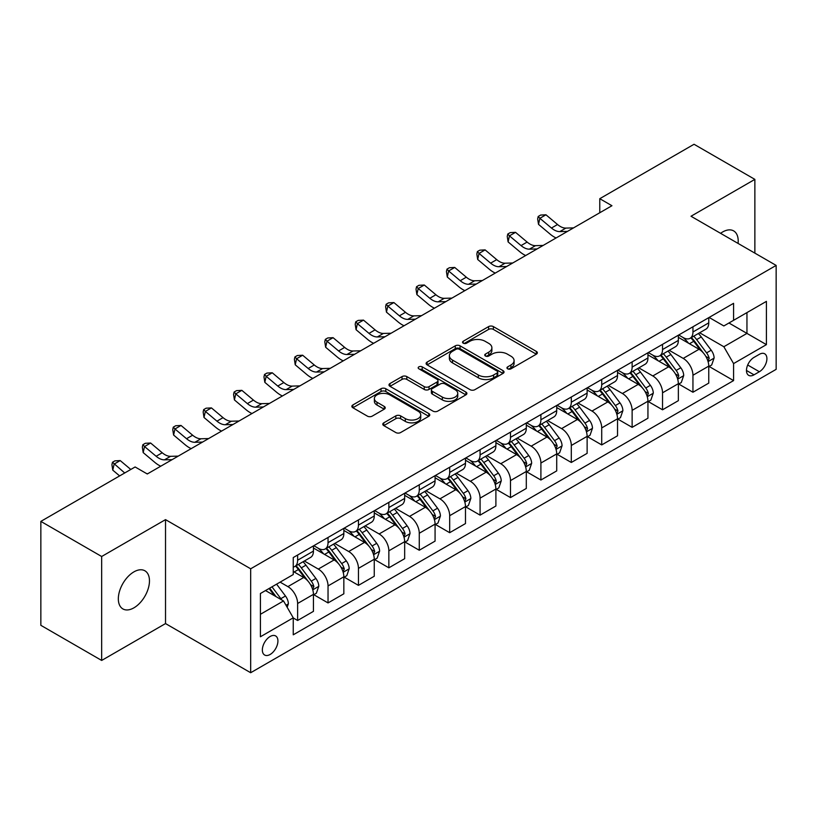 <?xml version="1.0" encoding="UTF-8"?>
<svg xmlns="http://www.w3.org/2000/svg" width="817" height="817" viewBox="0 0 817 817"><rect width="100%" height="100%" fill="white"/><g stroke="black" fill="none" stroke-linecap="round" stroke-linejoin="round"><path stroke-width="1.23" d="M507.643 368.824A2.359 1.368 0 0 0 510.982 368.824L536.361 354.18A3.38 1.951 0 0 0 537.351 352.801A3.38 1.951 0 0 0 536.361 351.422L493.376 326.606A3.38 1.951 0 0 0 488.597 326.606L463.229 341.251A2.359 1.368 0 0 0 462.534 342.221A2.359 1.368 0 0 0 463.229 343.181A2.359 1.368 0 0 0 466.568 343.181L469.857 341.292A10.805 6.24 0 0 1 485.135 341.292L488.719 343.354A10.805 6.24 0 0 1 491.885 347.766A10.805 6.24 0 0 1 488.719 352.178L485.431 354.078A2.359 1.368 0 0 0 484.747 355.038A2.359 1.368 0 0 0 485.431 356.008A2.359 1.368 0 0 0 488.78 356.008L492.059 354.108A10.805 6.24 0 0 1 507.347 354.108L510.921 356.181A10.805 6.24 0 0 1 514.087 360.593A10.805 6.24 0 0 1 510.921 365.005L507.643 366.894A2.359 1.368 0 0 0 506.948 367.864A2.359 1.368 0 0 0 507.643 368.824L507.643 366.894M133.906 607.838A22.018 12.715 120 0 0 148.285 588.434A22.018 12.715 120 0 0 144.915 570.797A22.018 12.715 120 0 0 133.906 571.88A22.018 12.715 120 0 0 119.517 591.283A22.018 12.715 120 0 0 122.897 608.931A22.018 12.715 120 0 0 133.906 607.838M738.068 243.425A22.018 12.715 120 0 0 733.635 230.894A22.018 12.715 120 0 0 722.626 231.987A22.018 12.715 120 0 0 720.574 233.325M270.141 654.468A11.009 6.352 120 0 0 277.331 644.766A11.009 6.352 120 0 0 275.646 635.943A11.009 6.352 120 0 0 270.141 636.494A11.009 6.352 120 0 0 262.941 646.196A11.009 6.352 120 0 0 264.637 655.02A11.009 6.352 120 0 0 270.141 654.468M383.765 422.838A3.38 1.951 0 0 0 382.785 424.217A3.38 1.951 0 0 0 383.765 425.596L395.826 432.55A3.38 1.951 0 0 0 400.606 432.55L428.782 416.282A3.38 1.951 0 0 0 429.773 414.903A3.38 1.951 0 0 0 428.782 413.525L385.798 388.718A3.38 1.951 0 0 0 381.028 388.718L352.842 404.977A3.38 1.951 0 0 0 351.861 406.355A3.38 1.951 0 0 0 352.842 407.734L367.415 416.149A3.38 1.951 0 0 0 372.184 416.149L384.245 409.184A3.38 1.951 0 0 0 385.236 407.806A3.38 1.951 0 0 0 384.245 406.427L377.025 402.26A9.038 5.219 0 0 1 374.38 398.573A9.038 5.219 0 0 1 379.956 393.753A9.038 5.219 0 0 1 389.801 394.887L418.1 411.217A9.038 5.219 0 0 1 420.745 414.903A9.038 5.219 0 0 1 415.169 419.724A9.038 5.219 0 0 1 405.324 418.6L400.606 415.873A3.38 1.951 0 0 0 395.826 415.873L383.765 422.838L383.765 425.596M165.524 519.632L101.665 556.5L40.85 521.389L40.85 625.322L101.665 660.442L165.524 623.575L250.676 672.728L250.676 568.795L165.524 519.632L165.524 623.575M754.867 253.127L754.867 179.383L691.008 216.25L776.15 265.413L250.676 568.795M754.867 179.383L694.042 144.272L599.78 198.694L599.78 212.747M40.85 521.389L135.122 466.967L147.285 473.983L611.943 205.721L599.78 198.694M470.092 389.678A3.38 1.951 0 0 0 474.871 389.678L503.047 373.41A3.38 1.951 0 0 0 504.038 372.031A3.38 1.951 0 0 0 503.047 370.652L460.063 345.836A3.38 1.951 0 0 0 455.283 345.836L427.107 362.105A3.38 1.951 0 0 0 426.117 363.483A3.38 1.951 0 0 0 427.107 364.862L470.092 389.678M419.815 369.335A2.359 1.368 0 0 1 422.215 369.672L422.215 366.864L465.915 392.089A3.38 1.951 0 0 1 466.905 393.467A3.38 1.951 0 0 1 465.915 394.846L437.738 411.114A3.38 1.951 0 0 1 432.959 411.114L389.975 386.298L389.975 383.541A3.38 1.951 0 0 0 388.984 384.919A3.38 1.951 0 0 0 389.975 386.298M389.975 383.541L402.035 376.586A3.38 1.951 0 0 1 406.815 376.586L424.248 386.645A3.38 1.951 0 0 0 429.017 386.645L437.024 382.029A3.38 1.951 0 0 0 438.004 380.651A3.38 1.951 0 0 0 437.024 379.272L418.876 368.794A2.359 1.368 0 0 1 418.181 367.824A2.359 1.368 0 0 1 419.642 366.567A2.359 1.368 0 0 1 422.215 366.864M759.361 354.323L754.009 357.407A10.662 6.158 120 0 0 747.044 366.813A10.662 6.158 120 0 0 748.678 375.35A10.662 6.158 120 0 0 754.009 374.829L759.361 371.735A10.662 6.158 120 0 0 766.336 362.339A10.662 6.158 120 0 0 764.692 353.792A10.662 6.158 120 0 0 759.361 354.323M250.676 672.728L776.15 369.345L776.15 265.413M709.125 317.456L723.842 325.952L733.574 320.325L733.574 303.332L293.252 557.551L293.252 574.555L260.409 593.51L260.409 636.77L293.252 617.815L293.252 634.809L733.574 380.589L733.574 363.585L723.842 346.735L699.658 332.774M733.574 320.325L766.417 301.371L766.417 344.631L733.574 363.585M101.665 556.5L101.665 660.442M728.958 323.001L746.952 333.397L746.952 312.605L766.417 301.371M723.842 346.735L746.952 333.397L766.417 344.631M260.409 614.302L283.519 600.955L265.515 590.558M293.252 617.948L297.623 620.481L297.623 603.487A13.766 7.945 -120 0 0 287.901 586.626L280.108 582.133M297.623 620.481L313.442 611.351L313.442 594.357A13.766 7.945 -120 0 0 303.71 577.496L293.252 571.461M313.81 594.705L328.036 602.926L328.036 585.932A13.766 7.945 -120 0 0 318.303 569.071L304.332 561.003M328.036 602.926L343.845 593.796L343.845 576.802A13.766 7.945 -120 0 0 334.122 559.941L313.442 548.003M344.212 577.149L358.449 585.37L358.449 568.377A13.766 7.945 -120 0 0 348.716 551.516L334.745 543.448M358.449 585.37L374.257 576.24L374.257 559.247A13.766 7.945 -120 0 0 364.525 542.386L343.845 530.447M374.625 559.594L388.851 567.815L388.851 550.811A13.766 7.945 -120 0 0 379.129 533.961L365.148 525.893M388.851 567.815L404.67 558.685L404.67 541.681A13.766 7.945 -120 0 0 394.938 524.831L374.257 512.892M405.038 542.039L419.264 550.249L419.264 533.256A13.766 7.945 -120 0 0 409.531 516.405L395.561 508.337M419.264 550.249L435.073 541.12L435.073 524.126A13.766 7.945 -120 0 0 425.351 507.275L404.67 495.337M435.441 524.483L449.677 532.694L449.677 515.701A13.766 7.945 -120 0 0 439.944 498.85L425.974 490.782M449.677 532.694L465.486 523.564L465.486 506.571A13.766 7.945 -120 0 0 455.753 489.72L435.073 477.782M465.853 506.928L480.079 515.139L480.079 498.145A13.766 7.945 -120 0 0 470.357 481.295L456.376 473.227M480.079 515.139L495.899 506.009L495.899 489.015A13.766 7.945 -120 0 0 486.166 472.165L465.486 460.226M496.266 489.363L510.492 497.584L510.492 480.59A13.766 7.945 -120 0 0 500.76 463.729L486.789 455.672M510.492 497.584L526.301 488.454L526.301 471.46A13.766 7.945 -120 0 0 516.579 454.599L495.899 442.661M526.669 471.807L540.905 480.028L540.905 463.035A13.766 7.945 -120 0 0 531.173 446.174L517.202 438.106M540.905 480.028L556.714 470.898L556.714 453.905A13.766 7.945 -120 0 0 546.981 437.044L526.301 425.106M557.082 454.252L571.308 462.473L571.308 445.479A13.766 7.945 -120 0 0 561.585 428.619L547.604 420.551M571.308 462.473L587.127 453.343L587.127 436.349A13.766 7.945 -120 0 0 577.394 419.489L556.714 407.55M587.494 436.697L601.721 444.918L601.721 427.914A13.766 7.945 -120 0 0 591.988 411.063L578.017 402.995M601.721 444.918L617.529 435.788L617.529 418.784A13.766 7.945 -120 0 0 607.807 401.933L587.127 389.995M617.897 419.141L632.133 427.352L632.133 410.359A13.766 7.945 -120 0 0 622.401 393.508L608.43 385.44M632.133 427.352L647.942 418.222L647.942 401.229A13.766 7.945 -120 0 0 638.21 384.378L617.529 372.44M648.31 401.586L662.536 409.797L662.536 392.803A13.766 7.945 -120 0 0 652.814 375.953L638.833 367.885M662.536 409.797L678.355 400.667L678.355 383.673A13.766 7.945 -120 0 0 668.623 366.823L647.942 354.884M678.723 384.031L692.949 392.242L692.949 375.248A13.766 7.945 -120 0 0 683.216 358.397L669.246 350.33M692.949 392.242L708.758 383.112L708.758 366.118A13.766 7.945 -120 0 0 699.035 349.267L678.355 337.329M678.723 335.011L683.216 337.605A13.766 7.945 -120 0 0 690.099 338.289A13.766 7.945 -120 0 0 692.949 331.988L692.949 326.79M648.31 352.566L652.814 355.16A13.766 7.945 -120 0 0 659.687 355.844A13.766 7.945 -120 0 0 662.536 349.543L662.536 344.345M617.897 370.121L622.401 372.715A13.766 7.945 -120 0 0 629.284 373.4A13.766 7.945 -120 0 0 632.133 367.099L632.133 361.9M587.494 387.677L591.988 390.281A13.766 7.945 -120 0 0 598.871 390.955A13.766 7.945 -120 0 0 601.721 384.654L601.721 379.456M557.082 405.232L561.585 407.836A13.766 7.945 -120 0 0 568.458 408.51A13.766 7.945 -120 0 0 571.308 402.219L571.308 397.021M526.669 422.787L531.173 425.391A13.766 7.945 -120 0 0 538.056 426.076A13.766 7.945 -120 0 0 540.905 419.775L540.905 414.576M496.266 440.343L500.76 442.947A13.766 7.945 -120 0 0 507.643 443.631A13.766 7.945 -120 0 0 510.492 437.33L510.492 432.132M465.853 457.908L470.357 460.502A13.766 7.945 -120 0 0 477.23 461.186A13.766 7.945 -120 0 0 480.079 454.885L480.079 449.687M435.441 475.463L439.944 478.057A13.766 7.945 -120 0 0 446.828 478.742A13.766 7.945 -120 0 0 449.677 472.44L449.677 467.242M405.038 493.019L409.531 495.613A13.766 7.945 -120 0 0 416.415 496.297A13.766 7.945 -120 0 0 419.264 489.996L419.264 484.798M374.625 510.574L379.129 513.178A13.766 7.945 -120 0 0 386.002 513.852A13.766 7.945 -120 0 0 388.851 507.551L388.851 502.353M344.212 528.129L348.716 530.733A13.766 7.945 -120 0 0 355.599 531.407A13.766 7.945 -120 0 0 358.449 525.117L358.449 519.918M313.81 545.685L318.303 548.289A13.766 7.945 -120 0 0 325.186 548.973A13.766 7.945 -120 0 0 328.036 542.672L328.036 537.474M709.125 366.465L733.574 380.589M690.099 338.289L705.908 329.159A13.766 7.945 -120 0 0 708.758 322.858L708.758 317.66M659.687 355.844L675.506 346.714A13.766 7.945 -120 0 0 678.355 340.413L678.355 335.215M629.284 373.4L645.093 364.27A13.766 7.945 -120 0 0 647.942 357.969L647.942 352.77M598.871 390.955L614.68 381.825A13.766 7.945 -120 0 0 617.529 375.524L617.529 370.336M568.458 408.51L584.278 399.38A13.766 7.945 -120 0 0 587.127 393.089L587.127 387.891M538.056 426.076L553.865 416.946A13.766 7.945 -120 0 0 556.714 410.645L556.714 405.446M507.643 443.631L523.452 434.501A13.766 7.945 -120 0 0 526.301 428.2L526.301 423.002M477.23 461.186L493.049 452.056A13.766 7.945 -120 0 0 495.899 445.755L495.899 440.557M446.828 478.742L462.636 469.612A13.766 7.945 -120 0 0 465.486 463.31L465.486 458.112M416.415 496.297L432.224 487.167A13.766 7.945 -120 0 0 435.073 480.866L435.073 475.668M386.002 513.852L401.821 504.722A13.766 7.945 -120 0 0 404.67 498.421L404.67 493.233M355.599 531.407L371.408 522.277A13.766 7.945 -120 0 0 374.257 515.987L374.257 510.788M325.186 548.973L340.995 539.843A13.766 7.945 -120 0 0 343.845 533.542L343.845 528.344M293.252 567.08A13.766 7.945 -120 0 0 294.774 566.528L310.593 557.398A13.766 7.945 -120 0 0 313.442 551.097L313.442 545.899M294.774 566.528A13.766 7.945 -120 0 0 297.623 560.227L297.623 555.029M283.519 600.955L293.252 617.815M508.582 369.161L510.921 367.813A10.805 6.24 0 0 0 514.087 363.402L514.087 360.593M491.885 347.766L491.885 350.575A10.805 6.24 0 0 1 488.719 354.987L486.381 356.335M536.309 354.2L493.376 329.414A3.38 1.951 0 0 0 488.597 329.414L464.168 343.518M502.996 373.44L460.063 348.645A3.38 1.951 0 0 0 455.283 348.645L427.158 364.893M497.073 373.001A2.359 1.368 0 0 0 497.767 372.031A2.359 1.368 0 0 0 497.073 371.071L459.348 349.288A2.359 1.368 0 0 0 456.009 349.288L452.536 351.279A10.805 6.24 0 0 0 449.381 355.691A10.805 6.24 0 0 0 452.536 360.103L478.333 374.993A10.805 6.24 0 0 0 493.611 374.993L497.073 373.001L497.073 375.81A2.359 1.368 0 0 0 497.767 374.84L497.767 372.031M449.381 355.691L449.381 358.5A10.805 6.24 0 0 0 452.536 362.911L452.536 360.103M497.073 375.81L493.611 377.801A10.805 6.24 0 0 1 478.333 377.801L452.536 362.911M390.026 386.329L402.035 379.394L402.035 376.586M438.004 380.651L438.004 383.459A3.38 1.951 0 0 1 437.024 384.838L429.017 389.454A3.38 1.951 0 0 1 424.248 389.454L406.815 379.394A3.38 1.951 0 0 0 402.035 379.394M422.215 369.672L465.864 394.877M442.334 397.093A9.038 5.219 0 0 0 452.179 398.216A9.038 5.219 0 0 0 457.755 393.406A9.038 5.219 0 0 0 455.11 389.709L445.142 383.959A3.38 1.951 0 0 0 440.363 383.959L432.367 388.575A3.38 1.951 0 0 0 431.376 389.954A3.38 1.951 0 0 0 432.367 391.333L442.334 397.093L442.334 399.901A9.038 5.219 0 0 0 452.179 401.024A9.038 5.219 0 0 0 457.755 396.214L457.755 393.406M431.376 389.954L431.376 392.763A3.38 1.951 0 0 0 432.367 394.141L432.367 391.333M442.334 399.901L432.367 394.141M420.745 414.903L420.745 417.722A9.038 5.219 0 0 1 415.169 422.532A9.038 5.219 0 0 1 405.324 421.409L400.606 418.682A3.38 1.951 0 0 0 395.826 418.682L383.816 425.616M374.38 398.573L374.38 401.382A9.038 5.219 0 0 0 377.025 405.069L377.025 402.26M384.204 409.215L377.025 405.069M428.741 416.313L385.798 391.527A3.38 1.951 0 0 0 381.028 391.527L352.893 407.765M708.758 366.68L711.678 364.995L714.109 357.969A9.12 5.259 -120 0 0 711.209 350.207L701.262 336.941A26.318 15.196 -120 0 0 698.392 333.499M688.506 343.191A26.318 15.196 -120 0 0 683.114 337.544M707.931 361.094L709.197 358.357A9.12 5.259 -120 0 0 706.582 352.873L696.646 339.606A26.318 15.196 -120 0 0 693.766 336.165M691.325 337.584A21.845 12.612 60 0 1 694.91 341.659L703.314 352.893M690.855 337.85A26.318 15.196 60 0 1 693.725 341.292L700.332 350.115M567.468 231.395L559.808 231.599A17.198 9.937 60 0 1 551.455 228.035L539.863 218.292L538.515 224.358L550.107 234.101A25.807 14.9 -120 0 0 556.091 237.961M573.554 227.882L565.885 228.096A17.198 9.937 60 0 1 557.541 224.522L545.95 214.779L539.863 218.292L538.199 216.464L540.629 215.065L545.95 214.779M538.515 224.358L537.657 218.895L538.199 216.464M678.355 384.235L681.276 382.55L683.706 375.524A9.12 5.259 -120 0 0 680.796 367.762L670.859 354.496A26.318 15.196 -120 0 0 667.979 351.055M658.093 360.746A26.318 15.196 -120 0 0 652.712 355.109M677.518 378.649L678.784 375.912A9.12 5.259 -120 0 0 676.17 370.438L666.233 357.162A26.318 15.196 -120 0 0 663.363 353.72M660.912 355.14A21.845 12.612 60 0 1 664.497 359.214L672.912 370.448M660.442 355.415A26.318 15.196 60 0 1 663.312 358.847L669.92 367.67M647.942 401.79L650.863 400.105L653.294 393.089A9.12 5.259 -120 0 0 650.383 385.318L640.446 372.052A26.318 15.196 -120 0 0 637.577 368.61M627.691 378.302A26.318 15.196 -120 0 0 622.299 372.664M647.115 396.214L648.371 393.477A9.12 5.259 -120 0 0 645.767 387.993L635.82 374.717A26.318 15.196 -120 0 0 632.95 371.286M630.499 372.695A21.845 12.612 60 0 1 634.084 376.77L642.499 388.004M630.03 372.971A26.318 15.196 60 0 1 632.899 376.402L639.517 385.226M617.529 419.346L620.45 417.661L622.881 410.645A9.12 5.259 -120 0 0 619.98 402.883L610.033 389.607A26.318 15.196 -120 0 0 607.164 386.165M597.278 395.857A26.318 15.196 -120 0 0 591.886 390.22M616.702 413.77L617.958 411.033A9.12 5.259 -120 0 0 615.354 405.549L605.417 392.283A26.318 15.196 -120 0 0 602.538 388.841M600.097 390.25A21.845 12.612 60 0 1 603.681 394.325L612.086 405.559M599.627 390.526A26.318 15.196 60 0 1 602.497 393.968L609.104 402.781M537.065 248.95L529.396 249.165A17.198 9.937 60 0 1 521.052 245.59L509.451 235.847L508.103 241.914L519.694 251.656A25.807 14.9 -120 0 0 525.678 255.517M543.142 245.437L535.482 245.651A17.198 9.937 60 0 1 527.128 242.077L515.537 232.334L509.451 235.847L507.786 234.019L510.227 232.62L515.537 232.334M508.103 241.914L507.245 236.45L507.786 234.019M506.652 266.505L498.983 266.72A17.198 9.937 60 0 1 490.639 263.145L479.048 253.403L477.69 259.469L489.291 269.212A25.807 14.9 -120 0 0 495.265 273.082M512.739 262.992L505.069 263.207A17.198 9.937 60 0 1 496.726 259.643L485.124 249.89L479.048 253.403L477.383 251.575L479.814 250.176L485.124 249.89M477.69 259.469L476.842 254.005L477.383 251.575M476.24 284.061L468.58 284.275A17.198 9.937 60 0 1 460.226 280.711L448.635 270.958L447.287 277.024L458.878 286.777A25.807 14.9 -120 0 0 464.863 290.638M482.326 280.548L474.657 280.762A17.198 9.937 60 0 1 466.313 277.198L454.722 267.445L448.635 270.958L446.97 269.14L449.401 267.731L454.722 267.445M447.287 277.024L446.429 271.561L446.97 269.14M587.127 436.911L590.048 435.226L592.478 428.2A9.12 5.259 -120 0 0 589.568 420.438L579.631 407.162A26.318 15.196 -120 0 0 576.751 403.731M566.865 413.412A26.318 15.196 -120 0 0 561.483 407.775M586.289 431.325L587.556 428.588A9.12 5.259 -120 0 0 584.941 423.104L575.005 409.838A26.318 15.196 -120 0 0 572.135 406.396M569.684 407.806A21.845 12.612 60 0 1 573.268 411.891L581.684 423.114M569.214 408.081A26.318 15.196 60 0 1 572.084 411.523L578.691 420.346M445.837 301.616L438.167 301.83A17.198 9.937 60 0 1 429.824 298.266L418.222 288.513L416.874 294.59L428.465 304.332A25.807 14.9 -120 0 0 434.45 308.193M451.913 298.103L444.254 298.317A17.198 9.937 60 0 1 435.9 294.753L424.309 285.01L418.222 288.513L416.558 286.696L418.998 285.286L424.309 285.01M416.874 294.59L416.016 289.116L416.558 286.696M556.714 454.466L559.635 452.781L562.065 445.755A9.12 5.259 -120 0 0 559.155 437.994L549.218 424.728A26.318 15.196 -120 0 0 546.348 421.286M536.463 430.967A26.318 15.196 -120 0 0 531.07 425.33M555.887 448.88L557.143 446.143A9.12 5.259 -120 0 0 554.539 440.659L544.592 427.393A26.318 15.196 -120 0 0 541.722 423.952M539.271 425.361A21.845 12.612 60 0 1 542.856 429.446L551.271 440.669M538.801 425.637A26.318 15.196 60 0 1 541.671 429.078L548.289 437.902M526.301 472.022L529.222 470.337L531.653 463.31A9.12 5.259 -120 0 0 528.752 455.549L518.805 442.283A26.318 15.196 -120 0 0 515.935 438.841M506.05 448.523A26.318 15.196 -120 0 0 500.658 442.885M525.474 466.436L526.73 463.699A9.12 5.259 -120 0 0 524.126 458.214L514.189 444.948A26.318 15.196 -120 0 0 511.309 441.507M508.868 442.926A21.845 12.612 60 0 1 512.453 447.001L520.858 458.225M508.399 443.192A26.318 15.196 60 0 1 511.268 446.633L517.876 455.457M495.899 489.577L498.819 487.892L501.25 480.866A9.12 5.259 -120 0 0 498.339 473.104L488.403 459.838A26.318 15.196 -120 0 0 485.523 456.397M475.637 466.088A26.318 15.196 -120 0 0 470.255 460.441M495.061 483.991L496.327 481.254A9.12 5.259 -120 0 0 493.713 475.77L483.776 462.504A26.318 15.196 -120 0 0 480.907 459.062M478.456 460.482A21.845 12.612 60 0 1 482.04 464.556L490.455 475.79M477.986 460.747A26.318 15.196 60 0 1 480.856 464.189L487.463 473.012M465.486 507.132L468.407 505.447L470.837 498.421A9.12 5.259 -120 0 0 467.927 490.66L457.99 477.394A26.318 15.196 -120 0 0 455.12 473.952M445.234 483.644A26.318 15.196 -120 0 0 439.842 478.006M464.659 501.546L465.915 498.809A9.12 5.259 -120 0 0 463.31 493.335L453.364 480.059A26.318 15.196 -120 0 0 450.494 476.617M448.043 478.037A21.845 12.612 60 0 1 451.627 482.112L460.042 493.345M447.573 478.302A26.318 15.196 60 0 1 450.443 481.744L457.06 490.568M435.073 524.688L437.994 523.003L440.424 515.987A9.12 5.259 -120 0 0 437.524 508.215L427.577 494.949A26.318 15.196 -120 0 0 424.707 491.507M414.822 501.199A26.318 15.196 -120 0 0 409.429 495.562M434.246 519.112L435.502 516.375A9.12 5.259 -120 0 0 432.898 510.891L422.961 497.614A26.318 15.196 -120 0 0 420.081 494.183M417.64 495.592A21.845 12.612 60 0 1 421.225 499.667L429.63 510.901M417.17 495.868A26.318 15.196 60 0 1 420.04 499.299L426.648 508.123M415.424 319.171L407.754 319.386A17.198 9.937 60 0 1 399.411 315.822L387.82 306.079L386.461 312.145L398.063 321.888A25.807 14.9 -120 0 0 404.037 325.748M421.511 315.668L413.841 315.873A17.198 9.937 60 0 1 405.498 312.308L393.896 302.566L387.82 306.079L386.155 304.251L388.586 302.841L393.896 302.566M386.461 312.145L385.614 306.681L386.155 304.251M385.011 336.737L377.352 336.941A17.198 9.937 60 0 1 368.998 333.377L357.407 323.634L356.059 329.7L367.65 339.443A25.807 14.9 -120 0 0 373.635 343.303M391.098 333.224L383.428 333.428A17.198 9.937 60 0 1 375.085 329.864L363.494 320.121L357.407 323.634L355.742 321.806L358.173 320.407L363.494 320.121M356.059 329.7L355.201 324.237L355.742 321.806M354.609 354.292L346.939 354.496A17.198 9.937 60 0 1 338.595 350.932L326.994 341.189L325.646 347.256L337.237 356.998A25.807 14.9 -120 0 0 343.222 360.859M360.685 350.779L353.026 350.993A17.198 9.937 60 0 1 344.672 347.419L333.081 337.676L326.994 341.189L325.329 339.361L327.77 337.962L333.081 337.676M325.646 347.256L324.788 341.792L325.329 339.361M324.196 371.847L316.526 372.052A17.198 9.937 60 0 1 308.183 368.487L296.591 358.745L295.233 364.811L306.835 374.554A25.807 14.9 -120 0 0 312.809 378.414M330.282 368.334L322.613 368.549A17.198 9.937 60 0 1 314.269 364.974L302.668 355.232L296.591 358.745L294.927 356.917L297.357 355.518L302.668 355.232M295.233 364.811L294.386 359.347L294.927 356.917M293.783 389.403L286.124 389.617A17.198 9.937 60 0 1 277.77 386.043L266.179 376.3L264.831 382.366L276.422 392.109A25.807 14.9 -120 0 0 282.406 395.979M299.87 385.89L292.2 386.104A17.198 9.937 60 0 1 283.856 382.54L272.265 372.787L266.179 376.3L264.514 374.472L266.945 373.073L272.265 372.787M264.831 382.366L263.973 376.903L264.514 374.472M404.67 542.243L407.591 540.558L410.022 533.542A9.12 5.259 -120 0 0 407.111 525.77L397.174 512.504A26.318 15.196 -120 0 0 394.294 509.062M384.409 518.754A26.318 15.196 -120 0 0 379.027 513.117M403.833 536.667L405.099 533.93A9.12 5.259 -120 0 0 402.485 528.446L392.548 515.18A26.318 15.196 -120 0 0 389.678 511.738M387.227 513.147A21.845 12.612 60 0 1 390.812 517.222L399.227 528.456M386.758 513.423A26.318 15.196 60 0 1 389.627 516.865L396.235 525.678M263.38 406.958L255.711 407.172A17.198 9.937 60 0 1 247.367 403.608L235.766 393.855L234.418 399.922L246.009 409.674A25.807 14.9 -120 0 0 251.993 413.535M269.457 403.445L261.797 403.659A17.198 9.937 60 0 1 253.444 400.095L241.852 390.342L235.766 393.855L234.101 392.037L236.542 390.628L241.852 390.342M234.418 399.922L233.56 394.458L234.101 392.037M374.257 559.808L377.178 558.123L379.609 551.097A9.12 5.259 -120 0 0 376.698 543.336L366.762 530.059A26.318 15.196 -120 0 0 363.892 526.628M354.006 536.309A26.318 15.196 -120 0 0 348.614 530.672M373.43 554.222L374.686 551.485A9.12 5.259 -120 0 0 372.082 546.001L362.135 532.735A26.318 15.196 -120 0 0 359.266 529.293M356.815 530.703A21.845 12.612 60 0 1 360.399 534.788L368.814 546.011M356.345 530.979A26.318 15.196 60 0 1 359.214 534.42L365.832 543.234M232.968 424.513L225.298 424.728A17.198 9.937 60 0 1 216.954 421.163L205.363 411.411L204.005 417.487L215.606 427.23A25.807 14.9 -120 0 0 221.581 431.09M239.054 421L231.385 421.215A17.198 9.937 60 0 1 223.041 417.65L211.44 407.908L205.363 411.411L203.699 409.593L206.129 408.183L211.44 407.908M204.005 417.487L203.157 412.013L203.699 409.593M343.845 577.364L346.765 575.679L349.196 568.652A9.12 5.259 -120 0 0 346.296 560.891L336.349 547.615A26.318 15.196 -120 0 0 333.479 544.183M323.593 553.865A26.318 15.196 -120 0 0 318.201 548.227M343.017 571.777L344.274 569.041A9.12 5.259 -120 0 0 341.669 563.556L331.733 550.29A26.318 15.196 -120 0 0 328.853 546.849M326.412 548.258A21.845 12.612 60 0 1 329.997 552.343L338.401 563.567M325.942 548.534A26.318 15.196 60 0 1 328.812 551.975L335.419 560.799M202.555 442.068L194.895 442.283A17.198 9.937 60 0 1 186.542 438.719L174.95 428.976L173.602 435.042L185.193 444.785A25.807 14.9 -120 0 0 191.178 448.645M208.641 438.566L200.972 438.77A17.198 9.937 60 0 1 192.628 435.206L181.037 425.463L174.95 428.976L173.286 427.148L175.716 425.739L181.037 425.463M173.602 435.042L172.744 429.579L173.286 427.148M313.442 594.919L316.363 593.234L318.793 586.208A9.12 5.259 -120 0 0 315.883 578.446L305.946 565.18A26.318 15.196 -120 0 0 303.066 561.739M312.605 589.333L313.871 586.596A9.12 5.259 -120 0 0 311.257 581.112L301.32 567.846A26.318 15.196 -120 0 0 298.45 564.404M295.999 565.824A21.845 12.612 60 0 1 299.584 569.898L307.999 581.122M295.529 566.089A26.318 15.196 60 0 1 298.399 569.531L305.007 578.354M172.152 459.634L164.483 459.838A17.198 9.937 60 0 1 156.139 456.274L144.538 446.531L143.189 452.598L154.781 462.34A25.807 14.9 -120 0 0 160.765 466.201M178.229 456.121L170.569 456.325A17.198 9.937 60 0 1 162.215 452.761L150.624 443.018L144.538 446.531L142.873 444.703L145.314 443.294L150.624 443.018M143.189 452.598L142.332 447.134L142.873 444.703M287.165 607.276L288.381 603.763A9.12 5.259 -120 0 0 285.47 596.001L276.606 584.165M281.681 599.892A9.12 5.259 -120 0 0 280.854 598.667L271.979 586.831M269.692 588.148L276.075 596.655M269.059 588.516L274.471 595.736M130.791 469.458L120.211 460.574L114.135 464.087L112.777 470.153L119.629 475.902M124.705 472.972L112.47 462.259L114.901 460.859L120.211 460.574M112.777 470.153L111.929 464.689L112.47 462.259M147.826 473.676L146.794 473.707M287.901 586.626L303.71 577.496M318.303 569.071L334.122 559.941M348.716 551.516L364.525 542.386M379.129 533.961L394.938 524.831M409.531 516.405L425.351 507.275M439.944 498.85L455.753 489.72M470.357 481.295L486.166 472.165M500.76 463.729L516.579 454.599M531.173 446.174L546.981 437.044M561.585 428.619L577.394 419.489M591.988 411.063L607.807 401.933M622.401 393.508L638.21 384.378M652.814 375.953L668.623 366.823M683.216 358.397L699.035 349.267M692.949 331.988L708.758 322.858M692.949 375.248L708.758 366.118M662.536 392.803L678.355 383.673M662.536 349.543L678.355 340.413M632.133 410.359L647.942 401.229M632.133 367.099L647.942 357.969M601.721 427.914L617.529 418.784M601.721 384.654L617.529 375.524M571.308 445.479L587.127 436.349M571.308 402.219L587.127 393.089M540.905 463.035L556.714 453.905M540.905 419.775L556.714 410.645M510.492 480.59L526.301 471.46M510.492 437.33L526.301 428.2M480.079 498.145L495.899 489.015M480.079 454.885L495.899 445.755M449.677 515.701L465.486 506.571M449.677 472.44L465.486 463.31M419.264 533.256L435.073 524.126M419.264 489.996L435.073 480.866M388.851 550.811L404.67 541.681M388.851 507.551L404.67 498.421M358.449 568.377L374.257 559.247M358.449 525.117L374.257 515.987M328.036 585.932L343.845 576.802M328.036 542.672L343.845 533.542M297.623 603.487L313.442 594.357M297.623 560.227L313.442 551.097M747.698 365.005L759.361 371.735M746.472 370.469L754.009 374.829M510.921 367.813L510.921 365.005M485.431 356.008L485.431 354.078M488.719 354.987L488.719 352.178M463.229 343.181L463.229 341.251M488.597 329.414L488.597 326.606M493.376 329.414L493.376 326.606M536.361 354.18L536.361 351.422M427.107 364.862L427.107 362.105M455.283 348.645L455.283 345.836M460.063 348.645L460.063 345.836M503.047 373.41L503.047 370.652M478.333 377.801L478.333 374.993M493.611 377.801L493.611 374.993M406.815 379.394L406.815 376.586M424.248 389.454L424.248 386.645M429.017 389.454L429.017 386.645M437.024 384.838L437.024 382.029M465.915 394.846L465.915 392.089M395.826 418.682L395.826 415.873M400.606 418.682L400.606 415.873M405.324 421.409L405.324 418.6M384.245 409.184L384.245 406.427M352.842 407.734L352.842 404.977M381.028 391.527L381.028 388.718M385.798 391.527L385.798 388.718M428.782 416.282L428.782 413.525M708.084 361.594L714.058 358.152M696.646 339.606L701.262 336.941M689.477 343.743L693.725 341.292M706.582 352.873L711.209 350.207M705.857 356.437L709.197 358.357M559.808 231.599L565.885 228.096M551.455 228.035L557.541 224.522M677.671 379.149L683.645 375.708M666.233 357.162L670.859 354.496M659.064 361.298L663.312 358.847M676.17 370.438L680.796 367.762M675.455 373.992L678.784 375.912M647.258 396.705L653.232 393.263M635.82 374.717L640.446 372.052M628.651 378.863L632.899 376.402M645.767 387.993L650.383 385.318M645.042 391.547L648.371 393.477M616.855 414.27L622.83 410.818M605.417 392.283L610.033 389.607M598.248 396.419L602.497 393.968M615.354 405.549L619.98 402.883M614.629 409.103L617.958 411.033M529.396 249.165L535.482 245.651M521.052 245.59L527.128 242.077M498.983 266.72L505.069 263.207M490.639 263.145L496.726 259.643M468.58 284.275L474.657 280.762M460.226 280.711L466.313 277.198M586.443 431.825L592.417 428.374M575.005 409.838L579.631 407.162M567.835 413.974L572.084 411.523M584.941 423.104L589.568 420.438M584.226 426.668L587.556 428.588M438.167 301.83L444.254 298.317M429.824 298.266L435.9 294.753M556.03 449.381L562.004 445.929M544.592 427.393L549.218 424.728M537.423 431.529L541.671 429.078M554.539 440.659L559.155 437.994M553.814 444.223L557.143 446.143M525.627 466.936L531.601 463.484M514.189 444.948L518.805 442.283M507.02 449.084L511.268 446.633M524.126 458.214L528.752 455.549M523.401 461.779L526.73 463.699M495.214 484.491L501.189 481.05M483.776 462.504L488.403 459.838M476.607 466.64L480.856 464.189M493.713 475.77L498.339 473.104M492.998 479.334L496.327 481.254M464.802 502.047L470.776 498.605M453.364 480.059L457.99 477.394M446.194 484.195L450.443 481.744M463.31 493.335L467.927 490.66M462.585 496.889L465.915 498.809M434.399 519.602L440.373 516.16M422.961 497.614L427.577 494.949M415.792 501.761L420.04 499.299M432.898 510.891L437.524 508.215M432.173 514.444L435.502 516.375M407.754 319.386L413.841 315.873M399.411 315.822L405.498 312.308M377.352 336.941L383.428 333.428M368.998 333.377L375.085 329.864M346.939 354.496L353.026 350.993M338.595 350.932L344.672 347.419M316.526 372.052L322.613 368.549M308.183 368.487L314.269 364.974M286.124 389.617L292.2 386.104M277.77 386.043L283.856 382.54M403.986 537.167L409.96 533.715M392.548 515.18L397.174 512.504M385.379 519.316L389.627 516.865M402.485 528.446L407.111 525.77M401.77 532L405.099 533.93M255.711 407.172L261.797 403.659M247.367 403.608L253.444 400.095M373.573 554.723L379.548 551.271M362.135 532.735L366.762 530.059M354.966 536.871L359.214 534.42M372.082 546.001L376.698 543.336M371.357 549.565L374.686 551.485M225.298 424.728L231.385 421.215M216.954 421.163L223.041 417.65M343.171 572.278L349.145 568.826M331.733 550.29L336.349 547.615M324.563 554.426L328.812 551.975M341.669 563.556L346.296 560.891M340.944 567.121L344.274 569.041M194.895 442.283L200.972 438.77M186.542 438.719L192.628 435.206M312.758 589.833L318.732 586.381M301.32 567.846L305.946 565.18M294.151 571.982L298.399 569.531M311.257 581.112L315.883 578.446M310.542 584.676L313.871 586.596M164.483 459.838L170.569 456.325M156.139 456.274L162.215 452.761M286.011 605.274L288.319 603.947M280.854 598.667L285.47 596.001"/></g></svg>
